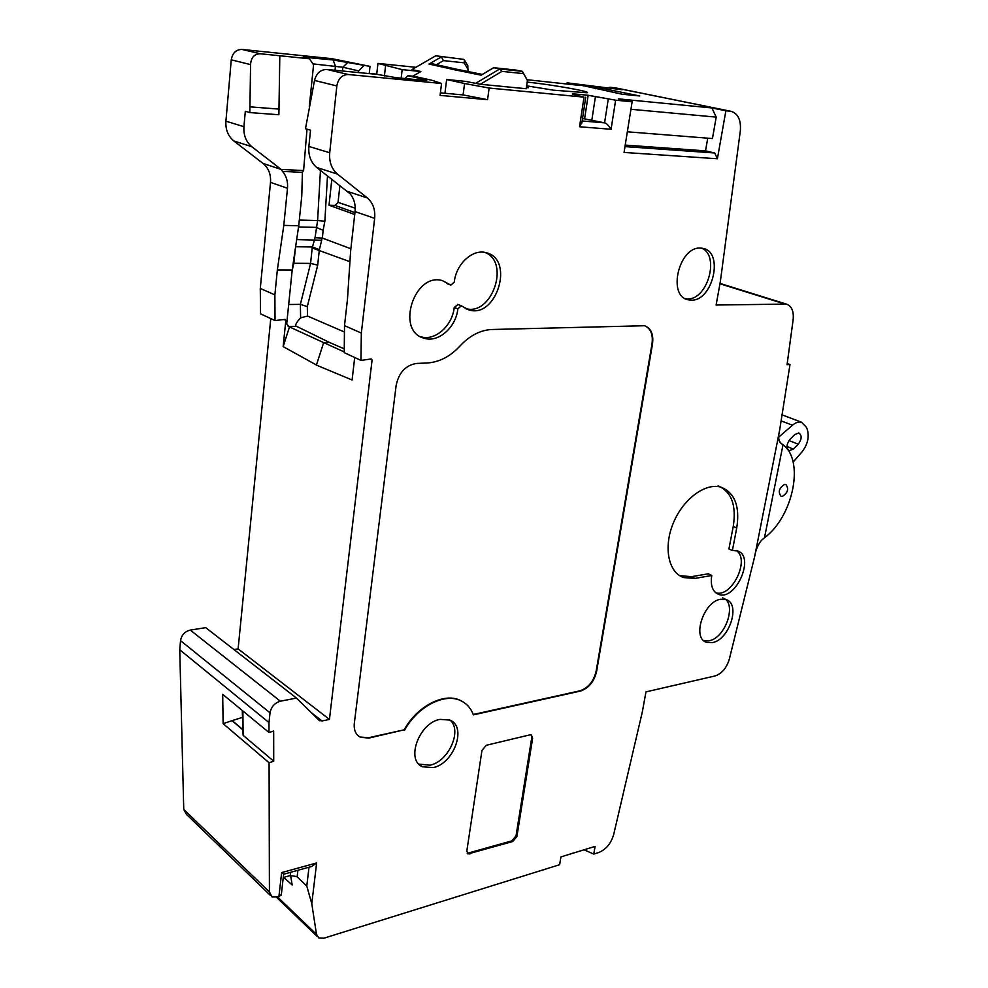 <?xml version="1.0" encoding="UTF-8"?>
<svg xmlns="http://www.w3.org/2000/svg" width="988" height="988" viewBox="0 0 988 988"><rect width="100%" height="100%" fill="white"/><g stroke="black" fill="none" stroke-linecap="round" stroke-linejoin="round"><path stroke-width="1.48" d="M344.269 348.863L329.436 342.441L323.656 342.626L316.395 365.103L323.681 342.614L344.232 351.913M316.395 365.103L352.099 379.997L354.692 357.508M323.656 342.626L288.113 326.287L286.742 323.484L292.201 269.983L298.722 225.746L301.772 196.032L302.402 172.344L303.588 170.554L307.009 129.169M286.73 324.064L288.928 326.485M289.076 326.46L296.486 326.287L329.436 342.441M316.407 365.004L283.161 346.603L289.62 326.472M233.983 649.573L238.108 648.869L329.436 719.412L372.081 360.015L371.204 358.965L360.953 360.41L361.336 333.067L374.65 218.36C375.415 209.666 372.995 202.873 367.375 197.983L337.513 174.11C331.622 169.022 329.016 161.909 329.708 152.77L336.834 85.956C338.254 78.497 342.083 74.68 348.307 74.52L441.562 83.474L440.068 95.404L487.578 99.677L463.1 94.922L464.57 83.523L489.134 88.043L487.578 99.677M238.108 648.869L270.774 318.593M283.161 346.603L285.828 320.396L284.952 319.396L275.034 320.569L274.874 294.881L277.344 269.934L292.201 269.983M360.953 360.41L344.232 352.654L344.503 325.632L347.467 299.327L350.654 250.705L355.05 211.593C355.717 204.615 354.112 198.724 350.234 193.895L316.703 167.454C310.837 162.427 308.231 155.412 308.874 146.422L310.541 130.194L305.49 128.724L314.505 80.423C316.469 73.174 320.618 69.531 326.954 69.481L377.367 74.396L395.941 77.644L422.358 80.201L426.828 80.411L424.914 79.596L407.883 75.718L414.281 76.348L432.287 80.386L441.562 83.474M328.572 342.021L330.313 342.824M296.486 326.287C294.683 325.62 296.054 322.804 300.599 317.864L300.389 304.366L310.578 263.388L312.196 247.963L315.024 237.7L322.347 238.083L323.125 230.328L316.308 227.388L298.549 226.981M344.429 331.993L307.552 316.061L300.599 317.864M609.806 88.463L610.004 87.253L615.549 87.895M566.939 84.079L567.112 82.844L622.131 89.723L610.004 87.253M412.823 76.2L420.876 71.519L402.165 69.629L377.947 63.405L415.849 67.308M377.947 63.405L376.724 74.149L369.228 73.421M275.034 320.569L260.536 313.838L260.289 288.447L270.502 182.385C271.058 174.345 268.563 168.034 263.043 163.428L233.847 140.963C228.092 136.183 225.437 129.601 225.906 121.191L231.266 59.823C232.464 52.982 236.046 49.524 241.998 49.437L331.845 58.675L370.018 66.381L333.092 59.959L303.279 57.143L309.479 58.774L313.567 64.862L309.306 106.605M270.304 895.289L186.411 814.334L183.743 809.431L179.742 649.758L180.532 640.644C181.57 635 184.818 631.493 190.276 630.085L205.739 627.664L296.462 698.059L319.025 720.24L322.002 720.968L329.436 719.412M787.226 363.559L790.005 364.523L779.618 430.286L754.597 556.849L729.23 659.539C726.378 668.271 721.648 673.742 715.04 675.953L645.967 691.884L642.361 711.755L613.659 834.625C610.992 843.567 605.99 849.544 598.629 852.558L593.751 854.077L595.109 846.395L560.937 856.905L559.616 864.722L323.792 938.217L318.791 937.958L316.493 934.376L311.776 903.662L306.786 886.038L296.869 876.554L290.25 875.541L283.26 877.48M283.667 877.356L292.164 884.964L290.645 875.442M281.345 894.362L278.888 896.919L272.071 896.993L269.415 891.917L269.082 762.748L273.713 761.192L243.11 735.307L242.27 710.483M269.082 762.748L223.115 723.648L222.695 694.342L269.008 732.528L268.983 722.574L179.742 649.758M268.983 722.574L270.02 712.817C271.231 706.778 274.676 702.913 280.37 701.208L296.462 698.059M269.008 732.528L273.676 731.009L273.713 761.192M489.134 88.043L584.007 97.145L572.423 94.206M572.497 93.761L588.169 95.28L615.635 100.183L632.135 101.776L618.513 98.899L711.903 107.951L716.201 117.115L712.447 138.555L627.343 131.799M790.005 364.523L787.066 364.683L793.166 319.47C793.895 311.084 791.623 305.959 786.362 304.094L716.115 305.02L720.326 281.765L740.321 130.984C741.185 120.079 738.073 113.509 730.997 111.298L725.884 110.767L717.399 158.759L624.046 152.436L632.135 101.776M712.336 642.608C729.317 640.051 741.012 603.668 726.057 599.58L720.697 599.259C703.789 601.322 691.699 637.927 706.395 642.249L712.336 642.608M691.304 300.154C712.854 301.192 724.204 251.903 702.987 248.383L700.492 248.087C678.978 246.358 667.172 295.918 687.969 299.759L691.304 300.154M433.201 767.59C454.147 763.551 467.213 726.427 449.812 720.067L439.993 719.375C419.196 722.784 405.488 760.081 422.469 766.787L433.201 767.59M457.852 308.849L461.285 305.786L468.608 309.812C496.569 319.346 515.094 258.634 485.824 252.644C472.56 248.828 456.024 264.092 454.295 282.025L450.886 285.112L442.587 280.691C414.318 271.712 395.385 331.178 424.074 338.205C438.19 343.108 456.061 327.411 457.852 308.849L454.221 307.453L458.062 304.477M732.38 550.538L736.727 528C740.049 506.721 734.986 493.173 721.536 487.368C706.099 482.144 683.486 498.471 673.446 522.726C663.207 546.907 668.246 572.373 683.597 577.572L694.972 578.4L711.768 575.498C710.286 585.291 712.471 591.54 718.338 594.257C735.69 601.778 755.771 555.935 737.295 550.859L732.38 550.538L728.922 548.933L733.257 526.394C736.542 505.164 731.466 491.629 718.017 485.824M460.013 700.245L460.457 700.541C466.546 703.32 470.856 708.087 473.388 714.867L580.289 691.106C588.638 688.29 594.072 681.769 596.579 671.556L652.512 343.96C653.698 334.29 651.043 328.214 644.571 325.731L491.987 329.498C480.44 330.029 469.757 335.55 459.951 346.047C450.207 356.557 439.252 362.213 427.112 362.991L416.578 363.448C405.648 365.202 398.831 372.562 396.126 385.518L354.322 723.29C353.692 730.107 355.766 734.8 360.571 737.344L368.969 738.061L404.154 729.823C417.01 706.272 443.896 692.427 460.013 700.245L463.928 702.443M460.457 700.541C444.341 692.736 417.455 706.581 404.586 730.144M532.631 738.221L531.371 734.986L529.766 734.887L486.306 745.285L481.946 750.448L466.842 851.001L467.979 853.941L512.772 841.504L516.909 836.478L532.631 738.221L531.186 734.924M316.642 862.956L311.615 866.501L283.68 874.219L281.629 872.602L316.642 862.956L311.776 903.662M223.115 723.648L232.168 720.623L242.443 729.268M242.443 729.453L232.168 720.808M242.332 717.436L232.168 720.623M361.336 333.067L344.503 325.632M349.937 261.697L312.196 247.963M307.552 316.061L307.293 306.626L317.704 265.13L310.578 263.388L293.856 263.29L292.164 270.329M293.189 263.327L293.856 263.29L295.35 248.655M225.906 121.191L243.925 126.674L245.32 111.273L249.853 112.583L278.875 114.744L279.814 55.76L309.479 58.774M298.722 225.746L283.791 225.4L287.496 188.251C288.039 181.631 286.384 176 282.531 171.393L281.185 169.43L303.588 170.554M263.043 163.428L281.185 169.43L251.841 146.718C246.061 141.889 243.419 135.208 243.925 126.674M249.853 112.583L250.569 64.603C251.1 57.415 254.385 53.809 260.437 53.784L279.814 55.76M312.912 63.887L342.873 67.246L358.669 70.877L363.794 65.751M358.483 72.556L358.669 70.877M369.216 73.594L370.018 66.381M377.626 74.446L376.724 74.149M385.555 65.961L384.406 75.99M725.884 110.767L711.903 107.951M516.045 70.099L522.393 71.371L523.578 73.643L501.941 71.371L480.353 84.264L465.681 81.399L446.65 79.522L464.57 83.523M480.353 84.264L526.246 88.735L527.419 80.436L522.393 71.371L499.767 68.962L475.351 83.523M526.419 87.562L528.345 87.747L526.443 87.339M526.653 85.845L553.502 90.18L587.045 92.773C592.084 91.748 551.255 84.511 527.184 82.103M420.876 71.519L411.971 69.555L435.757 55.785L463.656 59.366L435.757 55.785M527.036 79.719L579.178 85.338L567.112 82.844M622.193 94.231L580.228 85.005L595.776 87.018L639.693 95.972L622.193 94.231M779.618 430.286C778.075 436.585 778.445 440.87 780.73 443.118L783.002 444.773C804.8 460.457 793.154 516.588 764.514 537.756L761.452 540.325C757.882 544.82 755.598 550.328 754.597 556.849M593.751 854.077L584.069 849.791M784.67 484.355L785.818 484.453C789.066 488.813 787.868 492.827 782.237 496.47L781.113 496.384C777.815 492.036 779.001 488.023 784.67 484.355M793.117 462.112L801.923 451.973C807.48 444.773 809.333 437.499 807.48 430.138L806.566 427.483L801.614 422.259C798.724 421.506 795.673 422.494 792.45 425.211L778.742 437.141M778.717 438.376L779.421 441.685M780.014 441.92L780.989 443.291M798.255 444.192C801.848 439.166 802.058 435.424 798.897 432.966L794.821 434.51L789.943 439.413C786.337 444.452 786.115 448.194 789.276 450.651L793.401 449.083L798.255 444.192L788.992 440.562M707.741 138.172L705.531 150.868L714.719 152.979L717.399 158.759M625.219 145.1L705.531 150.868M716.201 117.115L630.937 109.285M615.635 100.183L611.078 129.28C608.447 125.254 606.286 123.105 604.582 122.845L582.537 118.474M611.078 129.28L579.548 126.76L581.969 122.265M441.525 92.946L440.401 92.687M446.65 79.522L444.921 93.267M440.376 92.847L463.1 94.922M405.092 78.534L407.883 75.718M346.504 191.079L367.375 197.983M317.704 265.13L319.322 249.902L321.68 240.245L296.684 239.602M350.876 248.766L322.347 238.083M319.408 249.668L312.579 246.963L295.634 246.741M331.807 179.421L329.029 205.232L335.08 205.43L338.057 202.379L339.872 185.818M354.729 214.482L329.029 205.232M402.165 69.629L401.165 78.151M456.864 69.246L454.258 69.703L481.144 75.174L493.58 67.703L499.767 68.962L501.941 71.371M433.065 63.948L429.039 64.059L454.258 69.703M467.657 65.517L468.139 71.544M523.578 73.643L527.419 80.436M463.656 59.366L464.459 60.095L464.113 62.824L443.464 60.614L441.327 56.934L429.039 64.059M250.384 106.889L279.419 109.125M282.531 171.393L302.402 172.344M283.791 225.4L277.344 269.934M260.289 288.447L274.874 294.881M703.752 640.632L708.989 640.755C725.933 638.236 737.567 601.988 722.636 597.888M684.264 298.487L687.586 298.895C707.569 299.944 720.079 255.435 701.665 248.161M418.838 764.107L430.052 765.194C448.54 761.587 462.47 730.503 450.158 720.227M465.212 308.417C491.147 317.148 510.771 262.746 485.231 252.508M450.108 284.705L442.315 280.629M420.394 336.612L420.567 336.661C434.646 341.564 452.455 325.929 454.221 307.453M446.477 283.395L450.565 285.001M715.72 592.738C731.49 598.222 750.411 559.727 736.406 550.625M679.67 575.646L691.538 576.671L708.371 573.793L711.768 575.498M473.24 714.497L579.845 690.834C588.193 688.019 593.627 681.498 596.122 671.284L652.018 343.775C653.179 334.722 650.845 328.757 645.016 325.867M358.496 736.035L360.138 737.023L368.536 737.74L404.154 729.823M467.262 853.336L511.92 840.85L516.045 835.823L531.754 737.628M372.081 360.015L370.142 359.113M283.927 319.519L285.828 320.396M288.681 304.514L300.389 304.366L307.293 306.626M277.801 897.228L316.493 934.376M183.743 809.431L269.415 891.917M270.02 712.817L180.532 640.644M190.276 630.085L280.37 701.208M311.319 712.657L322.002 720.968M278.888 896.919L281.629 872.602M579.548 126.76L584.007 97.145M309.009 867.229L306.786 886.038M297.129 876.862L297.894 870.292M290.25 875.541L290.62 872.305M242.887 710.99L243.11 735.307M355.05 211.593L374.65 218.36M250.569 64.603L231.266 59.823M241.998 49.437L260.437 53.784M342.466 70.988L342.873 67.246L347.924 62.195M335.006 70.272L335.451 66.122L333.092 59.959M730.255 111.187L614.437 87.71M784.423 303.872L719.956 283.778M783.002 444.773L764.514 537.756M781.199 420.9L792.45 425.211M793.401 449.083L787.004 446.551M714.719 152.979L624.972 146.607M608.262 99.072L604.582 122.845L582.154 120.981M588.169 95.28L584.624 118.646M595.468 96.392L591.886 119.795M348.307 74.52L326.954 69.481M314.505 80.423L336.834 85.956M329.708 152.77L308.874 146.422M337.513 174.11L316.703 167.454M321.68 240.245L322.051 238.046M315.024 237.7L317.605 220.546L299.302 220.077M323.125 230.328L324.867 221.226L327.485 176M354.939 212.63L335.08 205.43M355.223 208.184L338.057 202.379M424.148 80.361L424.914 79.596M324.867 221.226L317.605 220.546L320.445 170.418M307.737 58.366L307.342 57.329M481.144 75.174L493.691 67.715L516.292 70.123M443.464 60.614L436.437 64.702M464.113 62.824L468.349 69.975M595.517 88.735L595.776 87.018M583.006 85.141L582.92 85.783M583.846 85.968L583.957 85.24M233.847 140.963L251.841 146.718M287.496 188.251L270.502 182.385M736.727 528L733.257 526.394M694.972 578.4L691.538 576.671M516.909 836.478L516.045 835.823M512.772 841.504L511.92 840.85M469.88 854.027L469.041 853.36M276.726 897.512L317.234 936.463M319.779 720.771L318.729 719.943M281.259 895.202L283.63 874.207M730.997 111.298L615.166 87.808M786.362 304.094L720.03 283.42M801.614 422.259L782.2 414.898M581.821 123.216L585.748 97.219M456.752 69.234L432.793 63.887M456.703 69.222L481.983 74.347M493.58 67.703L516.168 70.111M464.459 60.095L467.991 66.073M704.333 641.101L706.395 642.249M686.364 299.203L687.969 299.759M419.344 764.366L422.469 766.787M465.385 308.503L468.608 309.812M461.285 305.786L457.703 304.341M420.567 336.661L424.074 338.205M716.362 593.232L718.338 594.257M680.176 575.831L683.597 577.572M467.361 853.447L467.979 853.941"/></g></svg>
